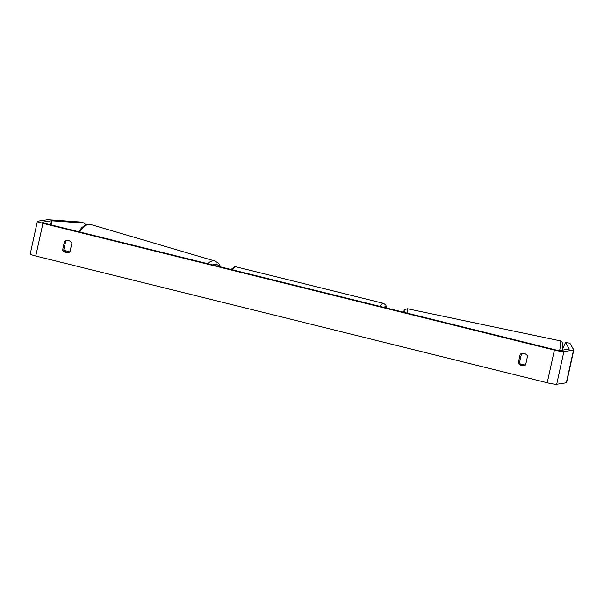 <?xml version="1.0" encoding="UTF-8"?>
<svg xmlns="http://www.w3.org/2000/svg" width="604" height="604" viewBox="0 0 604 604"><rect width="100%" height="100%" fill="white"/><g stroke="black" fill="none" stroke-linecap="round" stroke-linejoin="round"><path stroke-width="0.91" d="M573.8 349.995L566.62 382.657A7.844 0.793 -167.6 0 1 566.326 382.8L573.506 350.139A7.844 0.793 -167.6 0 0 573.8 349.995A7.844 0.793 -167.6 0 0 573.785 349.92L569.919 343.261L565.548 342.347L569.293 349.097L559.674 350.562L555.612 349.912L44.137 223.163L41.887 222.242L51.514 220.777L84.334 223.087L80.785 222.046L48.463 219.735A7.844 0.793 -167.6 0 0 47.301 219.735L37.675 221.2A7.844 0.793 -167.6 0 0 37.38 221.343L30.2 254.005A7.844 0.793 -167.6 0 0 35.749 256.013L42.937 223.344A7.844 0.793 -167.6 0 1 37.38 221.343M522.807 353.378A5.602 5.391 -98.7 0 0 521.418 353.989L519.47 362.853A5.602 5.391 -98.7 0 0 524.249 365.473M68.554 252.548A5.602 5.391 81.3 0 1 63.782 249.928L65.73 241.064A5.602 5.391 81.3 0 1 67.112 240.452M64.522 241.245A5.602 5.391 81.3 0 1 71.891 243.072L69.943 251.936A5.602 5.391 81.3 0 1 62.574 250.109L64.522 241.245L65.73 241.064M524.242 353.529A5.602 5.391 -98.7 0 0 520.218 354.178L518.27 363.042A5.602 5.391 -98.7 0 0 525.631 364.869L527.586 355.998A5.602 5.391 -98.7 0 0 524.242 353.529M521.418 353.989L520.218 354.178M566.326 382.8L556.699 384.265A7.844 0.793 -167.6 0 1 547.224 382.762L35.749 256.013M573.506 350.139L563.879 351.603A7.844 0.793 -167.6 0 1 554.404 350.101L42.937 223.344M85.73 224.96L84.334 223.087M565.548 342.347L562.362 349.701M519.47 362.853L518.27 363.042M63.782 249.928L62.574 250.109M525.261 365.08L520.414 364.008M64.016 250.275L69.943 251.936M79.751 231.989A16.806 9.521 -73.6 0 1 91.083 224.59L86.999 224.537L85.534 225.035L81.819 227.595L78.618 231.709M91.083 224.59L215.107 261.094A16.806 9.521 106.4 0 0 207.542 263.654M212.593 264.907A14.005 7.935 -73.6 0 1 219.335 266.583M547.224 382.762L554.404 350.101M51.106 224.892L52.012 220.777M50.63 224.771L51.514 220.777M556.699 384.265L563.879 351.603M559.697 350.554A16.806 1.548 -78.1 0 0 560.308 340.867L407.436 308.757A16.806 1.548 101.9 0 1 407.557 313.227M404.386 312.442A14.005 1.283 -78.1 0 0 403.291 312.17M379.976 306.387A16.806 4.243 -76.1 0 1 383.034 303.351A16.806 4.243 -76.1 0 1 383.487 303.367L385.745 304.952L386.877 308.1M386.469 307.995A14.005 3.533 103.9 0 0 385.065 306.726A14.005 3.533 103.9 0 0 383.948 307.376M383.487 303.367L236.149 266.855A16.806 4.243 103.9 0 0 235.696 266.84A16.806 4.243 103.9 0 0 232.638 269.875M215.107 261.094L218.572 263.269L220.754 266.93M407.436 308.757L404.642 309.641L403.238 312.155M560.308 340.867L561.924 341.819L562.747 343.819L562.294 350.161M236.149 266.855L234.677 266.787L230.939 269.452"/></g></svg>
